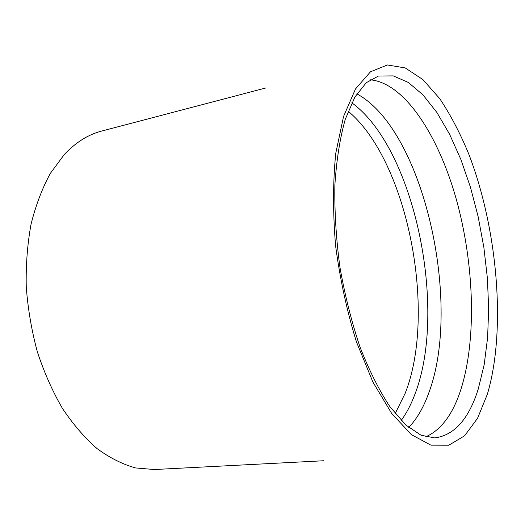 <?xml version="1.0" encoding="UTF-8"?>
<svg xmlns="http://www.w3.org/2000/svg" width="525" height="525" viewBox="0 0 525 525"><rect width="100%" height="100%" fill="white"/><g stroke="black" fill="none" stroke-linecap="round" stroke-linejoin="round"><path stroke-width="0.79" d="M370.092 79.787C404.565 82.799 438.578 135.522 456.501 200.018C474.383 264.83 476.851 340.279 460.589 390.41C452.589 414.691 440.934 430.178 425.617 436.872M356.842 93.863L358.24 94.631C424.187 132.149 462.21 304.421 428.722 393.074C423.78 406.783 417.48 417.867 409.822 426.326L408.726 427.488M401.212 420.479C406.56 413.123 411.134 404.375 414.927 394.236C447.792 309.507 414.645 148.208 351.809 102.821M323.662 460.753L154.33 469.534L135.483 467.919C122.588 464.317 109.804 457.892 97.125 448.652C84.715 437.817 73.165 424.436 62.488 408.509C52.52 391.302 44.139 372.396 37.341 351.789C31.612 330.547 27.917 308.903 26.25 286.847C25.804 264.981 27.405 244.086 31.06 224.175C35.818 205.19 42.236 188.272 50.328 173.407L64.194 154.639C75.626 142.433 88.121 134.571 101.699 131.053L265.702 87.997M487.377 394.203L477.533 418.32L464.586 435.803L448.862 445.18L430.887 445.134L411.482 434.7L391.716 413.503L372.894 382.036L356.423 341.808C347.012 311.371 340.082 279.431 335.619 245.989C332.837 212.815 332.883 181.926 335.757 153.32L343.547 116.498L355.477 88.994L370.479 71.787L387.417 64.969L405.208 67.922L422.927 79.603L439.792 98.72C450.424 114.634 460.064 133.015 468.7 153.864C497.641 228.848 506.415 330.022 487.377 394.203M348.141 111.221C407.656 160.519 437.174 312.565 405.169 393.323L395.161 413.595M478.282 388.927C468.871 419.002 454.361 435.33 434.746 437.909L421.05 435.245L405.884 425.047L389.937 406.717C379.24 390.508 369.298 370.696 360.104 347.288C351.671 322.238 344.951 295.588 339.951 267.33C336.138 238.888 334.445 211.457 334.871 185.03C336.525 159.935 339.983 138.042 345.253 119.352L354.887 97.053L366.233 82.733L378.473 76.027L393.291 75.895L408.312 82.432L422.992 94.894L436.872 112.455L449.597 134.256L460.871 159.449L470.459 187.222L478.17 216.779L483.86 247.36L487.39 278.217L488.67 308.602L487.607 337.733L484.155 364.79L478.282 388.927M408.837 427.58L409.822 426.326M356.921 93.739L358.24 94.631"/></g></svg>
